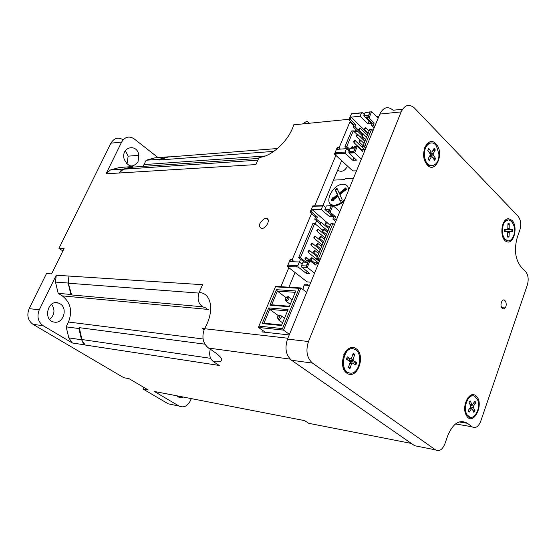 <?xml version="1.0" encoding="UTF-8"?>
<svg xmlns="http://www.w3.org/2000/svg" width="556" height="556" viewBox="0 0 556 556"><rect width="100%" height="100%" fill="white"/><g stroke="black" fill="none" stroke-linecap="round" stroke-linejoin="round"><path stroke-width="0.83" d="M353.421 178.427L345.074 178.796L344.727 179.623L333.524 180.109M347.132 185.801L349.036 189.123M344.206 200.89C340.738 204.288 337.311 205.88 333.941 205.664L330.82 204.219M339.862 194.656L342.155 199.75L340.272 201.272L337.985 196.178L333.357 199.924L333.683 200.667L331.14 200.723L332.356 197.79L332.676 198.513L337.339 194.732L335.087 189.707L336.943 188.199L339.209 193.21L345.776 187.886L346.437 189.325L339.862 194.656M346.103 188.602L339.785 193.724L339.209 193.21M337.27 188.915L335.664 190.221L337.916 195.239L333.252 199.02L332.676 198.513M335.087 189.707L335.664 190.221M337.339 194.732L337.916 195.239M332.801 198.624L331.939 200.709M337.985 196.178L340.529 201.064M345.13 198.638C341.377 203.142 337.457 205.317 333.357 205.157C322.946 204.504 332.328 184.147 342.906 184.258L344.025 184.3C347.055 184.8 348.563 186.795 348.556 190.277M349.078 153.164L354.638 152.782L361.351 159.092L364.812 150.655L363.374 149.279L362.505 151.392L357.265 146.423L354.818 146.006L353.943 148.118L350.245 148.389L348.841 151.767L349.078 153.164L356.521 160.114L352.851 160.336L345.408 153.414L345.172 152.024L346.576 148.654L337.499 149.314L338.375 147.229L340.39 149.105M345.172 152.024L335.025 152.726L334.545 154.151L352.74 170.894L356.521 170.88M477.319 399.277C482.344 408.716 471.738 424.235 466.838 414.394C462.425 407.048 469.049 392.376 474.873 396.421L477.319 399.277M470.022 417.292L465.553 413.539M467.659 398.096C469.327 396.157 471.092 395.413 472.934 395.865M473.406 403.315L475.804 402.815L474.984 401.112L472.614 404.42L471.884 404.386L470.174 400.855L469.055 402.551M468.298 410.418L469.062 412.225L471.446 408.889L469.688 408.493M472.517 409.619L475.026 410.815L473.316 407.326L470.675 407.117M475.026 410.815L473.879 412.427L472.176 408.917L471.446 408.889M469.062 412.225L468.228 410.523L470.619 407.2L470.744 405.984L469.014 402.468L470.174 400.855M475.804 402.815L473.434 406.109L473.316 407.326M508.601 232.366L508.733 231.442M503.965 223.345L502.839 223.985M508.247 240.908C503.062 239.115 501.373 233.874 503.173 225.173C507.336 212.455 518.574 225.479 513.257 236.627C511.965 239.393 510.297 240.824 508.247 240.908M503.569 222.442L508.087 219.891M507.301 240.894L503.312 238.281M504.528 230.942L505.091 230.976L505.119 229.809L512.354 229.308L504.549 229.781M507.684 236.05L508.99 237.071L509.317 231.664L512.305 231.588L505.091 230.976M509.63 229.274L509.157 228.433L509.254 223.72L507.906 224.735M509.254 223.72L507.927 223.693L507.83 228.516L507.336 229.239L504.577 229.183L504.528 231.477L507.287 231.505L504.542 231.206M508.99 237.071L507.656 237.065L507.76 232.352L507.287 231.505M505.119 229.809L504.542 229.83M349.745 358.87L349.745 360.524M355.388 349.689C363.561 354.151 359.176 374.452 350.273 373.118C338.743 372.673 343.212 344.796 354.096 349.071L355.388 349.689M349.648 373.034L346.791 372.152C344.532 370.706 343.087 368.211 342.447 364.68M343.643 355.027C345.874 350.377 348.814 348.292 352.462 348.772M346.868 358.822L346.868 359.53M352.504 355.367L354.797 354.297L353.199 353.296L351.496 358.349L350.607 358.884L347.285 356.813L346.541 359.336M348.577 366.953L349.953 368.628L351.656 363.561L349.835 363.263M349.634 361.226L356.66 362.616L353.373 360.594L348.452 360.503M356.66 362.616L355.833 365.056L352.546 363.019L351.656 363.561M349.953 368.628L348.341 367.648L350.065 362.582L349.78 361.317L346.444 359.273L347.285 356.813M354.797 354.297L353.088 359.329L353.373 360.594M347.41 358.828L347.417 359.871M425.493 160.121L424.437 159.572M425.25 161.226L426.417 162.088M436.495 146.11L438.851 153.929C439.886 167.815 425.75 170.157 424.534 156.041C423.095 145.63 431.873 138.493 436.495 146.11M431.616 165.91C429.461 166.181 427.557 165.167 425.903 162.845L425.354 161.97M424.728 147.681C426.195 144.56 428.155 142.996 430.629 142.975M425.229 159.377L424.617 160.149M432.533 151.114L435.327 150.002L434.166 148.278L432.026 152.003L431.213 152.038L428.801 148.466L427.828 150.398M428.12 158.745L429.225 160.587L431.38 156.834L429.246 156.799M424.721 157.327L424.499 156.931M432.832 157.744L435.619 158.529L433.221 155.006L430.038 155.437M435.619 158.529L434.583 160.336L432.193 156.799L431.38 156.834M429.225 160.587L428.05 158.87L430.219 155.131L430.302 154.109L427.745 150.28L428.801 148.466M435.327 150.002L433.18 153.713L433.221 155.006M425.312 159.635L424.603 160.107M320.138 259.562L334.413 224.763L332.891 223.463L318.574 258.304L320.138 259.562L318.282 264.079L316.718 262.828L315.787 265.094L308.914 260.034L307.621 259.979L306.683 262.251L303.013 262.112L301.505 265.747L301.727 267.123L309.838 273.51L306.196 273.337L298.092 266.97L297.87 265.601L299.378 261.98L302.158 264.176M301.769 267.158L307.273 267.394L314.557 273.156L318.282 264.079M335.609 216.854L333.753 216.868L327.651 211.621L330.111 212.121L335.609 216.854L334.705 219.057L336.22 220.357L361.351 159.092M330.111 212.121L332.842 205.518L339.82 211.579M325.1 223.303L325.712 224.381L326.719 222.247L325.872 222.393M325.983 222.379L325.524 223.686L325.983 222.379M322.195 230.33L322.814 231.414L323.807 229.274L322.96 229.419M323.078 229.406L322.626 230.719L323.078 229.406M315.606 217.007L310.116 212.371L310.213 211.843L311.284 211.829L317.393 216.993L315.606 217.007L314.703 219.168L319.651 223.331L320.047 224.388L321.264 222.261L320.43 222.4M320.527 222.393L320.075 223.693L320.527 222.393M316.753 230.316L317.358 231.379L318.359 229.246L317.518 229.392M317.629 229.385L317.177 230.691L317.629 229.385M307.961 251.479L308.601 252.556L309.56 250.395L308.705 250.561M308.844 250.547L308.399 251.868L308.844 250.547M305.008 258.596L305.647 259.68L306.606 257.511L305.744 257.678M305.897 257.664L305.452 258.992L305.897 257.664M310.443 258.769L311.089 259.867L312.041 257.685L311.172 257.859M311.332 257.838L310.887 259.172L311.332 257.838M313.396 251.611L314.036 252.702L315.009 250.534L314.14 250.7M314.286 250.68L313.841 252.014L314.286 250.68M316.343 244.487L316.976 245.578L317.956 243.417L317.094 243.577M317.233 243.556L316.781 244.883L317.233 243.556M310.908 244.397L311.534 245.467L312.507 243.313L311.659 243.472M311.791 243.458L311.339 244.779L311.791 243.458M313.834 237.336L314.453 238.406L315.44 236.265L314.592 236.418M314.717 236.404L314.265 237.718L314.717 236.404M319.276 237.391L319.902 238.475L320.888 236.328L320.034 236.481M320.159 236.467L319.707 237.787L320.159 236.467M332.842 205.518L331.126 205.88L328.756 211.607M331.682 205.539L326.337 205.963L324.878 209.473L328.561 209.417L327.651 211.621M330.556 214.345L329.59 216.687L321.222 209.529L322.682 206.033L323.655 205.685L325.712 207.464M310.102 260.549L307.273 267.394L306.273 265.942L301.505 265.747M310.839 282.226L307.079 281.871L287.341 266.519L290.267 259.374L291.337 259.409L294.367 261.793M307.037 271.307L306.196 273.337M308.17 265.212L306.975 264.26M304.334 262.161L298.641 257.65L312.896 223.491L314.682 223.491L300.428 257.706L306.113 262.23M324.454 229.92L325.01 228.565M310.213 211.843L312.833 205.887L322.904 205.699M322.341 229.906L314.682 223.491M326.344 229.684L325.781 231.039M314.703 219.168L316.489 219.154L320.36 222.421M335.734 221.538L332.849 219.064L334.705 219.057M332.891 223.463L331.042 223.47L316.732 258.241L318.574 258.304M307.392 263.245L308.594 264.204M298.641 257.65L300.428 257.706M319.693 260.639L316.732 258.241M316.718 262.828L314.87 262.759L314.376 263.968M332.849 219.064L333.753 216.868M317.393 216.993L316.489 219.154M299.378 261.98L290.399 261.647L291.337 259.409M295.305 265.497L297.182 266.963M311.284 211.829L312.194 209.661L330.16 225.277M329.228 227.543L328.756 228.69M327.831 230.935L327.275 232.29M326.344 234.556L325.892 235.647M324.968 237.892L324.377 239.33M323.446 241.596L323.015 242.631M322.091 244.883L321.465 246.405M320.534 248.671L320.131 249.651M319.207 251.896L318.539 253.515M317.608 255.781L317.226 256.698M316.301 258.95L315.599 260.653M314.668 262.918L314.314 263.78M324.878 209.473L333.246 216.659L329.59 216.687M312.194 209.661L321.222 209.529M287.508 339.104L308.483 341.523C305.529 350.801 306.87 357.995 312.493 363.103L435.487 449.853L414.644 445.731L291.532 360.246C285.916 355.235 284.575 348.181 287.508 339.104L314.557 273.156M334.413 224.763L336.22 220.357M368.037 133.551L350.989 117.149L360.079 116.218L361.449 112.931L362.366 112.673L364.291 114.571M370.22 111.846L365.132 112.541L363.763 115.843L367.467 115.467L366.612 117.538L369.045 117.914L371.617 111.7L378.136 118.192L379.817 114.077C383.404 107.148 387.838 105.869 393.127 110.234L402.516 109.254M369.045 117.914L374.181 122.98L373.326 125.051L374.744 126.448L378.136 118.192M366.536 146.457L373.041 130.597L371.623 129.201L365.097 145.074L366.536 146.457L364.812 150.655M353.588 141.578L354.096 142.579L355.228 140.564L354.457 140.654L353.964 141.891L354.45 140.654M352.469 148.23L352.476 146.728L351.872 146.867L351.385 148.111L351.872 146.867M351.01 147.792L350.899 148.341M358.266 147.375L357.814 146.318M357.313 146.471L357.703 146.833M359.072 141.134L359.586 142.148L360.719 140.126L359.94 140.216L359.447 141.46L359.934 140.216M361.643 134.913L362.151 135.921L363.29 133.913L362.519 133.996L362.019 135.233L362.505 133.996L354.992 126.754L355.84 124.718L350.134 119.192L350.989 117.149M356.16 135.386L356.66 136.38L357.8 134.378L357.035 134.462L356.528 135.699L357.022 134.462M358.717 129.221L359.211 130.208L360.357 128.214L359.607 128.297L359.086 129.527L359.579 128.297M364.201 128.714L364.701 129.722L365.855 127.713L365.09 127.797L364.576 129.034L365.07 127.797M363.374 139.841L364.124 138.02M349.856 149.328L346.791 146.443L353.296 130.834L357.063 134.448M353.616 152.851L353.164 152.427M342.162 153.637L340.752 152.33M367.905 133.565L367.294 135.045M365.521 139.361L364.771 141.182M362.964 145.568L362.234 147.34M366.612 117.538L372.318 123.154L371.464 125.225L374.16 127.873M363.374 149.279L361.511 149.411L361.205 150.155M371.623 129.201L369.761 129.367L363.242 145.213L365.973 147.826M361.602 135.011L353.192 126.921L354.04 124.885L348.911 119.922L349.057 119.297L350.134 119.192M338.375 147.229L337.297 147.312L335.025 152.726M363.242 145.213L365.097 145.074M371.617 111.7L369.955 112.034L367.731 117.427M374.181 122.98L372.318 123.154M357.265 146.423L354.638 152.782L353.658 151.434L348.841 151.767M353.943 157.702L352.851 160.336M346.576 148.654L349.14 151.058M349.821 151.698L351.232 153.018M351.823 152.976L351.371 152.552M349.314 150.627L344.991 146.576L351.496 130.994L353.296 130.834M362.13 138.646L362.88 136.818M349.057 119.297L351.468 113.82L361.546 112.757M369.066 121.062L367.898 123.884L360.079 116.218M353.192 126.921L354.992 126.754M371.464 125.225L373.326 125.051M344.991 146.576L346.791 146.443M355.84 124.718L354.04 124.885M363.763 115.843L371.582 123.536L367.898 123.884M339.042 147.854L349.926 121.868L350.829 121.785M349.926 121.868L353.762 125.566M373.041 130.597L374.744 126.448M289.217 334.941L265.393 332.293L258.484 327.442L283.504 330.111L300.9 287.952L306.676 292.38M282.504 328.61L258.908 326.122L275.442 286.833L299.142 288.335L282.504 328.61L283.504 330.111L289.447 334.371M268.75 307.913L262.175 323.564L281.482 325.538L288.091 309.567L268.75 307.913L269.723 309.365L287.535 310.908M262.175 323.564L263.926 323.182L269.723 309.365L278.5 315.738M281.711 324.989L263.926 323.182M269.903 305.161L289.252 306.759L295.792 290.969L276.408 289.683L269.903 305.161L271.641 304.785L277.375 291.122L295.229 292.331M289.467 306.245L271.641 304.785M276.408 289.683L277.375 291.122L285.853 297.467M275.442 286.833L275.762 286.375L300.9 287.952L299.142 288.335M258.484 327.442L258.908 326.122M285.124 298.926L286.083 301.185L286.535 301.137C288.946 299.726 289.544 298.231 288.328 296.647L286.521 297.057M286.924 297.001L287.146 297.05C287.876 298.002 287.515 298.899 286.069 299.747C284.7 298.968 284.992 298.058 286.924 297.001M277.402 317.49L278.396 319.769L278.848 319.728C281.26 318.282 281.843 316.76 280.585 315.176L278.758 315.62M279.209 315.551L279.411 315.599C280.161 316.552 279.814 317.462 278.368 318.331C276.978 317.539 277.256 316.614 279.209 315.551M265.393 332.293L261.918 331.911L262.578 330.32M303.027 289.579C303.548 284.185 305.452 282.789 308.733 285.395L309.157 286.319M119.026 173.173L120.694 170.859L122.535 169.601L133.37 167.078L132.696 166.564L123.557 169.073L110.456 169.955L106.043 173.813L255.899 164.576L259.089 157.383C271.391 157.021 289.565 140.042 293.665 124.829L349.064 119.269M202.919 306.898L206.721 308.302L202.919 306.898C198.27 303.764 197.005 298.961 199.124 292.505L202.592 284.7L56.246 275.234L39.281 309.796L29.148 308.636C26.591 315.273 27.876 320.513 33.006 324.343L123.814 377.719L129.089 378.692L148.285 390.013L142.968 388.978L168.225 403.823L179.018 406.04L154.422 391.5L157.911 392.175M199.124 292.505C211.586 292.845 214.797 311.332 204.538 328.707C201.467 336.943 202.808 343.399 208.576 348.077C224.353 358.161 225.993 362.707 213.504 361.727L219.272 365.459L85.29 345.033L82.434 341.898L79.306 327.665L204.879 344.164M213.504 361.727C209.911 358.849 208.854 354.645 210.335 349.126M264.19 218.855L266.275 218.425C271.085 218.591 266.407 228.759 261.619 228.488L261.376 228.474C258.116 226.139 259.054 222.935 264.19 218.855M356.021 129.645L354.116 131.626M280.863 286.694L288.828 267.679M292.06 259.979L311.513 213.553M314.738 205.852L335.887 155.388M336.456 154.019L337.061 152.587M346.784 148.257L346.61 148.688M341.62 160.663L322.862 205.699M316.593 220.76L315.259 223.971M300.587 259.193L299.413 262.008M295.041 272.51L288.925 287.202M170.991 394.663L304.57 420.614L308.74 423.311L411.343 443.438M427.488 164.625L426.494 163.624M337.645 170.206C341.148 172.242 344.157 171.338 346.673 167.495M307.76 284.331L307.711 285.332M204.476 307.371L204.073 307.322M287.855 338.243L204.538 328.707C201.897 327.692 201.731 328.082 204.045 329.868M290.169 359.113L208.576 348.077L206.088 345.888M309.463 123.244L306.898 121.173L302.582 123.932M79.306 327.665L78.889 328.54L66.164 326.852L68.485 322.021C72.641 311.096 70.57 302.388 62.279 295.882L58.171 293.332L55.496 282.087L68.159 283.039L70.855 294.471L71.592 294.937L68.353 283.212L69.027 275.873M71.592 294.937L202.725 306.801M143.066 166.411L146.159 160.232L154.77 157.883L168.127 156.841L159.468 159.218L159.092 160.01L167.995 157.042L170.588 156.841M159.092 160.01L273.837 151.378M133.37 167.078L258.623 158.432M78.889 328.54L81.53 339.751L68.798 337.881L66.164 326.852M68.798 337.881L72.37 342.989L85.124 344.928L81.53 339.751M167.481 393.975L154.422 391.5M171.297 394.718L167.627 394.065M68.159 283.039L68.93 276.075M119.116 172.986L123.557 169.073M168.127 156.841L170.894 156.82M106.043 173.813L121.618 142.093C124.933 136.748 129.124 135.685 134.204 138.896L158.085 157.626M154.77 157.883L156.785 157.73M72.37 342.989L43.16 325.719C37.989 321.834 36.703 316.531 39.281 309.796M191.299 398.603L190.402 400.674C187.462 406.255 183.668 408.041 179.018 406.04M123.168 139.771C118.192 136.887 114.112 138.013 110.943 143.163L58.95 248.351L64.086 248.511L51.59 273.879L46.495 273.545L29.148 308.636M55.496 282.087L56.246 275.234M176.801 395.789C178.685 397.616 180.846 398.033 183.271 397.047M132.696 166.564L119.54 167.481L110.456 169.955M159.468 159.218L146.159 160.232M138.027 161.789L138.882 155.277C137.172 142.836 120.749 146.881 124.127 159.085C128.151 167.217 132.78 168.12 138.027 161.789M70.855 294.471L58.171 293.332M60.069 303.798L58.672 303.124C47.823 298.739 42.583 320.381 54.12 322.084C63.141 324.231 68.284 308.274 60.069 303.798M62.891 250.944L58.95 248.351M142.968 388.978L143.719 387.317M49.672 319.485C54.655 314.891 55.287 309.796 51.583 304.208M126.629 163.728L127.289 162.595L128.13 156.166L125.378 150.634M435.487 449.853C439.261 451.736 442.388 449.762 444.863 443.917L447.761 435.654C453.147 423.123 459.715 419.015 467.464 423.325L471.995 426.765C475.498 428.676 478.41 426.834 480.718 421.253L527.338 285.026C528.881 279.39 528.263 274.852 525.483 271.397L521.417 267.373C515.259 259.708 513.89 249.679 517.302 237.301L519.853 230.017C521.424 224.395 520.784 219.745 517.949 216.062L414.428 108.01C409.153 103.541 404.719 104.841 401.133 111.895L308.483 341.523M475.804 395.768C485.36 403.086 472.711 428.405 466.116 414.901C461.299 406.137 469.556 390.013 475.804 395.768M356.278 348.827C366.077 355.965 357.147 380.068 347.083 373.34C336.818 366.731 345.658 341.815 355.791 348.494L356.278 348.827M435.828 143.775C445.46 153.074 434.597 176.21 426.348 163.693C418.981 153.852 428.106 134.948 435.828 143.775M512.013 220.357C518.449 226.73 513.709 245.168 506.488 241.631C499.128 238.503 501.081 218.258 508.691 218.737L512.013 220.357M502.221 308.406C500.685 306.349 500.588 303.944 501.936 301.199C504.577 296.946 508.031 304.32 505.098 307.913L503.673 308.886L502.221 308.406M334.545 154.151L345.408 153.414M474.65 410.495L473.642 411.947M474.678 401.536L475.38 403.051M471.551 408.771L469.799 408.34M471.884 404.386L469.883 404.233M473.434 406.109L470.48 405.449M511.902 229.329L511.854 231.56M512.305 231.588L512.354 229.308M507.92 224.054L509.025 224.131M504.577 229.183L504.528 231.477M508.768 236.661L507.67 236.703M507.336 229.239L504.57 229.51M509.157 228.433L507.837 228.426M509.081 232.366L507.76 232.359M509.581 231.539L504.528 230.983M349.87 368.148L348.445 367.328M356.146 362.436L355.367 364.771M353.032 353.783L354.415 354.7M350.607 358.884L346.666 358.815M353.088 359.329L350.245 358.877M435.188 158.251L434.278 159.885M433.888 148.758L434.91 150.322M431.407 156.785L429.288 156.736M431.275 152.115L429.211 152.42M431.213 152.038L429.142 152.323M433.18 153.713L430.059 153.671M326.337 205.963L331.126 205.88M308.726 260.013L306.273 265.942M297.87 265.601L287.827 265.191M287.376 266.553L298.134 267.005M312.576 206.22L322.682 206.033M351.274 114.001L361.449 112.931M365.132 112.541L369.955 112.034M355.937 145.922L353.658 151.434M378.921 116.273L376.461 116.524M359.565 136.185L362.005 135.977M354.193 131.529L357.661 131.223M210.668 358.335L81.621 339.48M257.859 160.163L123.766 169.184M68.353 283.212L198.888 293.088M167.995 157.042L277.527 148.521M68.485 322.021L203.058 338.972M62.279 295.882L208.743 309.483M144.067 164.59L265.281 155.972M33.006 324.343L43.16 325.719M110.943 143.163L121.618 142.093M291.532 360.246L312.493 363.103M459.193 421.921L467.464 423.325M471.995 426.765L455.51 423.936M379.817 114.077L401.133 111.895M333.941 205.664L333.357 205.157M466.838 414.394L465.893 414.241M503.173 225.173L502.422 225.173M509.317 231.664L505.765 231.338M352.038 363.033L350.065 362.575M353.206 360.441L348.056 360.26M424.534 156.041L423.755 156.09M433.048 154.109L430.33 154.2M325.524 223.686L325.712 224.381M326.136 222.407L326.719 222.247M330.257 225.361L327.011 222.608M329.326 227.626L325.496 224.388M322.626 230.719L322.814 231.414M323.224 229.433L323.807 229.274M327.373 232.373L324.106 229.628M326.441 234.639L322.598 231.421M320.075 223.693L320.256 224.381M320.68 222.421L321.264 222.261M328.853 228.78L321.549 222.608M327.929 231.018L320.047 224.388M317.177 230.691L317.358 231.379M317.775 229.413L318.359 229.246M325.99 235.73L318.651 229.6M325.072 237.975L317.149 231.386M308.399 251.868L308.601 252.556M308.976 250.568L309.56 250.395M317.33 256.782L309.866 250.749M319.373 261.424L308.385 252.57M305.452 258.992L305.647 259.68M306.022 257.685L306.606 257.511M314.418 263.864L306.912 257.859M307.169 261.07L305.439 259.694M310.887 259.172L311.089 259.867M311.457 257.866L312.041 257.685M318.678 263.12L312.354 258.047M314.772 263.002L310.873 259.881M313.841 252.014L314.036 252.702M314.418 250.707L315.009 250.534M318.644 253.599L315.315 250.895M317.712 255.864L313.827 252.716M316.781 244.883L316.976 245.578M317.372 243.584L317.956 243.417M321.563 246.489L318.254 243.771M320.631 248.754L316.76 245.585M311.339 244.779L311.534 245.467M311.923 243.486L312.507 243.313M320.228 249.734L312.806 243.667M319.304 251.979L311.325 245.481M314.265 237.718L314.453 238.406M314.856 236.432L315.44 236.265M323.119 242.722L315.732 236.62M322.195 244.967L314.244 238.42M319.707 237.787L319.902 238.475M320.305 236.495L320.888 236.328M324.475 239.421L321.187 236.689M323.543 241.679L319.686 238.489M328.95 211.621L331.404 205.685M301.727 267.123L307.232 267.36M306.377 266.178L308.914 260.034M287.341 266.519L298.092 266.97M353.964 141.891L354.096 142.579M354.638 140.682L355.228 140.564M365.07 150.044L355.472 140.911M357.849 146.318L353.901 142.579M352.059 146.902L352.643 146.777M353.95 148.118L352.893 147.125M357.543 146.499L358.133 146.374M361.428 149.613L358.391 146.728M359.447 141.46L359.586 142.148M360.128 140.251L360.719 140.126M363.992 143.379L360.969 140.48M365.792 148.264L359.385 142.148M362.019 135.233L362.151 135.921M362.7 134.024L363.29 133.913M366.55 137.172L363.541 134.267M365.612 139.452L361.949 135.921M356.528 135.699L356.66 136.38M357.209 134.496L357.8 134.378M364.861 141.273L358.043 134.726M360.337 140.084L356.465 136.38M359.086 129.527L359.211 130.208M359.774 128.332L360.357 128.214M367.391 135.136L360.601 128.561M362.818 133.878L359.023 130.208M364.576 129.034L364.701 129.722M365.264 127.831L365.855 127.713M369.094 130.987L366.098 128.068M368.155 133.266L364.507 129.722M367.919 117.42L370.226 111.839M348.82 152.726L354.255 152.351M353.762 151.635L356.125 145.929M334.399 153.713L345.144 152.976M286.069 299.747L286.535 301.137M287.146 297.05L288.328 296.647M286.083 301.185L290.274 304.299M288.96 297.335L292.157 299.74M278.368 318.331L278.848 319.728M279.411 315.599L280.585 315.176M278.396 319.769L282.608 322.814M281.232 315.857L284.505 318.24M308.733 285.395L304.083 285.117M268.173 219.961L266.268 218.425M341.391 161.226L342.176 161.177M58.672 303.124L55.148 302.756M138.882 155.284L128.13 156.166M505.098 307.913L501.651 307.676"/></g></svg>
